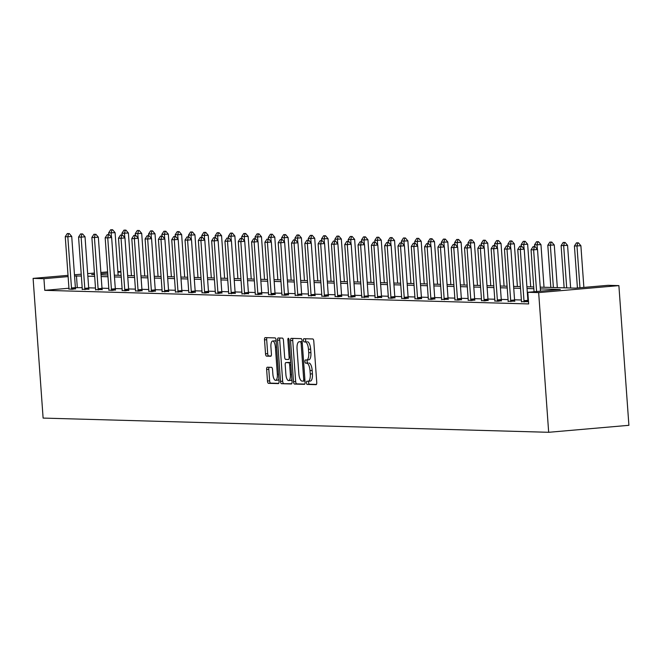 <?xml version="1.0" encoding="UTF-8"?>
<svg xmlns="http://www.w3.org/2000/svg" width="662" height="662" viewBox="0 0 662 662"><rect width="100%" height="100%" fill="white"/><g stroke="black" fill="none" stroke-linecap="round" stroke-linejoin="round"><path stroke-width="0.99" d="M306.473 382.802A1.605 0.579 -95 0 0 307.176 384.415L316.072 384.663A2.292 0.836 -95 0 0 316.113 384.663A2.292 0.836 -95 0 0 316.75 382.404L313.796 341.269A2.292 0.836 -95 0 0 312.795 338.961L303.899 338.712A1.605 0.579 -95 0 0 303.875 338.712A1.605 0.579 -95 0 0 303.428 340.293A1.605 0.579 -95 0 0 304.131 341.906L305.281 341.94A7.34 2.665 -95 0 1 308.484 349.329L308.732 352.755A7.34 2.665 -95 0 1 306.688 359.996A7.34 2.665 -95 0 1 306.572 359.996L305.422 359.963A1.605 0.579 -95 0 0 305.397 359.963A1.605 0.579 -95 0 0 304.95 361.543A1.605 0.579 -95 0 0 305.654 363.165L306.804 363.198A7.34 2.665 -95 0 1 310.006 370.579L310.255 374.013A7.34 2.665 -95 0 1 308.211 381.246A7.34 2.665 -95 0 1 308.103 381.246L306.945 381.213A1.605 0.579 -95 0 0 306.92 381.221A1.605 0.579 -95 0 0 306.473 382.802M308.864 381.188A1.605 0.579 -95 0 0 308.649 382.611A1.605 0.579 -95 0 0 309.344 384.225L316.436 384.423M305.77 338.762A1.605 0.579 -95 0 0 305.596 340.103A1.605 0.579 -95 0 0 306.299 341.716L305.281 341.94M307.342 359.938A1.605 0.579 -95 0 0 307.118 361.361A1.605 0.579 -95 0 0 307.822 362.975L306.804 363.198M267.316 367.22A2.292 0.836 -95 0 0 267.283 367.22A2.292 0.836 -95 0 0 266.637 369.479L267.465 381.022A2.292 0.836 -95 0 0 268.466 383.331L278.354 383.604A2.292 0.836 -95 0 0 278.388 383.604A2.292 0.836 -95 0 0 279.025 381.345L276.079 340.21A2.292 0.836 -95 0 0 275.078 337.901L265.189 337.62A2.292 0.836 -95 0 0 265.156 337.62A2.292 0.836 -95 0 0 264.519 339.879L265.52 353.822A2.292 0.836 -95 0 0 266.521 356.131L270.75 356.247A2.292 0.836 -95 0 0 270.783 356.247A2.292 0.836 -95 0 0 271.42 353.988L270.923 347.078A6.132 2.226 -95 0 1 272.636 341.029A6.132 2.226 -95 0 1 275.409 347.202L277.345 374.287A6.132 2.226 -95 0 1 275.64 380.336A6.132 2.226 -95 0 1 272.868 374.154L272.545 369.644A2.292 0.836 -95 0 0 271.544 367.336L267.316 367.22M68.939 288.235L44.768 290.337L43.932 278.694L33.1 278.388L43.113 418.086L548.674 432.294L628.9 425.31L618.887 285.612L608.055 285.314L575.526 288.144L540.217 287.151M44.768 290.337L528.657 303.932L527.821 292.29L538.661 292.596L548.674 432.294M293.514 381.751A2.292 0.836 -95 0 0 294.516 384.059L304.396 384.341A2.292 0.836 -95 0 0 304.429 384.341A2.292 0.836 -95 0 0 305.066 382.073L302.12 340.938A2.292 0.836 -95 0 0 301.119 338.63L291.239 338.356A2.292 0.836 -95 0 0 291.197 338.356A2.292 0.836 -95 0 0 290.56 340.616L293.514 381.751L295.682 381.56A2.292 0.836 -95 0 0 296.684 383.869L304.76 384.101M291.371 383.968L281.491 383.695A2.292 0.836 -95 0 1 280.489 381.386L277.543 340.251A2.292 0.836 -95 0 1 278.181 337.984A2.292 0.836 -95 0 1 278.214 337.984L282.442 338.108A2.292 0.836 -95 0 1 283.444 340.417L284.643 357.099A2.292 0.836 -95 0 0 285.645 359.408L288.45 359.483A2.292 0.836 -95 0 0 288.483 359.483A2.292 0.836 -95 0 0 289.12 357.223L287.879 339.854A1.605 0.579 -95 0 1 288.326 338.274A1.605 0.579 -95 0 1 289.046 339.887L292.041 381.709A2.292 0.836 -95 0 1 291.404 383.968A2.292 0.836 -95 0 1 291.371 383.968L291.437 383.968M528.392 300.184L527.871 300.167M521.375 299.985L514.556 299.795M508.068 299.613L501.25 299.414M494.754 299.232L487.944 299.042M481.448 298.86L474.637 298.67M468.142 298.488L461.323 298.297M454.827 298.115L448.017 297.925M441.521 297.743L434.711 297.552M428.215 297.362L421.396 297.172M414.909 296.99L408.09 296.799M401.594 296.617L394.784 296.427M388.288 296.245L381.469 296.055M374.982 295.873L368.163 295.682M361.667 295.5L354.857 295.302M348.361 295.12L341.551 294.929M335.055 294.747L328.236 294.557M321.74 294.375L314.93 294.185M308.434 294.002L301.624 293.812M295.128 293.63L288.309 293.432M281.822 293.249L275.003 293.059M268.507 292.877L261.697 292.687M255.201 292.505L248.382 292.314M241.895 292.132L235.076 291.942M228.58 291.76L221.77 291.561M215.274 291.379L208.464 291.189M201.968 291.007L195.149 290.817M188.653 290.635L181.843 290.444M175.347 290.262L168.537 290.072M162.041 289.89L155.222 289.699M148.735 289.509L141.916 289.319M135.42 289.137L128.61 288.946M122.114 288.764L115.296 288.574M108.808 288.392L101.989 288.202M95.494 288.02L88.683 287.829M82.187 287.647L75.385 287.672M528.483 301.491L528.053 301.483M528.499 301.665L521.416 301.698M508.102 301.318L514.746 301.111M494.795 300.945L497.973 301.26L501.432 300.73M481.489 300.573L484.658 300.887L488.126 300.358M468.183 300.2L471.352 300.515L474.819 299.985M454.868 299.828L458.046 300.143L461.505 299.613M441.562 299.447L448.199 299.241M428.256 299.075L431.425 299.389L434.893 298.86M414.942 298.703L418.119 299.017L421.578 298.488M401.635 298.33L404.805 298.645L408.272 298.115M388.329 297.958L391.499 298.272L394.966 297.743M375.015 297.586L381.66 297.37M361.709 297.205L368.345 296.998M348.402 296.833L351.572 297.147L355.039 296.617M335.096 296.46L338.265 296.775L341.733 296.245M321.782 296.088L324.959 296.402L328.418 295.873M308.475 295.715L315.112 295.5M295.169 295.335L301.806 295.128M281.855 294.962L285.032 295.277L288.491 294.747M268.549 294.59L271.718 294.904L275.185 294.375M255.242 294.218L258.412 294.532L261.879 294.002M241.928 293.845L248.573 293.63M228.622 293.465L235.258 293.258M215.315 293.092L218.485 293.407L221.952 292.877M202.009 292.72L205.179 293.034L208.646 292.505M188.695 292.347L191.872 292.662L195.331 292.132M175.389 291.975L182.025 291.76M162.082 291.594L168.719 291.388M148.768 291.222L151.946 291.537L155.405 291.007M135.462 290.85L138.631 291.164L142.098 290.635M122.156 290.477L125.325 290.792L128.792 290.262M108.841 290.105L112.019 290.419L115.486 289.89M95.535 289.733L102.171 289.517M82.229 289.352L88.865 289.145M68.922 288.98L72.092 289.294L75.559 288.764M117.869 271.536L120.881 271.619M107.625 271.908L100.864 272.496M94.426 273.05L87.665 273.646M81.227 274.2L74.467 274.788M68.02 275.351L33.1 278.388M81.352 276.004L74.558 276.029M68.112 276.592L43.932 278.694M527.821 292.29L560.35 289.459L540.341 288.897M533.845 288.715L527.035 288.524M520.539 288.342L513.729 288.152M507.233 287.97L500.414 287.78M493.918 287.598L487.108 287.399M480.612 287.217L473.802 287.027M467.306 286.845L460.487 286.654M454 286.472L447.181 286.282M440.685 286.1L433.875 285.91M427.379 285.727L420.569 285.537M414.073 285.347L407.254 285.157M400.758 284.974L393.948 284.784M387.452 284.602L380.642 284.412M374.146 284.23L367.327 284.039M360.831 283.857L354.021 283.667M347.525 283.485L340.715 283.286M334.219 283.104L327.4 282.914M320.913 282.732L314.094 282.542M307.598 282.36L300.788 282.169M294.292 281.987L287.482 281.797M280.986 281.615L274.167 281.416M267.671 281.234L260.861 281.044M254.365 280.862L247.555 280.671M241.059 280.489L234.24 280.299M227.745 280.117L220.934 279.927M214.438 279.745L207.628 279.546M201.132 279.364L194.314 279.174M187.826 278.992L181.007 278.801M174.511 278.619L167.701 278.429M161.205 278.247L154.395 278.057M147.899 277.875L141.08 277.676M134.585 277.494L127.774 277.304M121.278 277.121L114.468 276.931M107.972 276.749L101.154 276.559M94.658 276.377L87.847 276.186M538.661 292.596L618.887 285.612M94.509 274.291L91.637 274.54L94.534 274.622M101.029 274.804L107.848 275.003M114.336 275.185L121.154 275.375M127.65 275.558L134.46 275.748M140.956 275.93L147.775 276.12M154.263 276.302L161.081 276.493M167.577 276.675L174.387 276.865M180.883 277.055L187.694 277.246M194.189 277.428L201.008 277.618M207.504 277.8L214.314 277.99M220.81 278.172L227.62 278.363M234.116 278.545L240.935 278.735M247.423 278.917L254.241 279.116M260.737 279.298L267.547 279.488M274.043 279.67L280.862 279.861M287.349 280.043L294.168 280.233M300.664 280.415L307.474 280.605M313.97 280.787L320.78 280.986M327.276 281.168L334.095 281.358M340.591 281.54L347.401 281.731M353.897 281.913L360.707 282.103M367.203 282.285L374.022 282.475M380.509 282.657L387.328 282.856M393.824 283.038L400.634 283.228M407.13 283.41L413.949 283.601M420.436 283.783L427.255 283.973M433.751 284.155L440.561 284.346M447.057 284.528L453.867 284.718M460.363 284.908L467.182 285.099M473.678 285.281L480.488 285.471M486.984 285.653L493.794 285.843M500.29 286.025L507.109 286.216M513.596 286.398L520.415 286.588M526.911 286.77L533.721 286.969M120.914 271.999L117.919 272.256M107.716 273.141L100.955 273.737M77.297 287.507L76.461 275.864M308.318 381.229L310.271 381.064A7.34 2.665 -95 0 0 310.379 381.055A7.34 2.665 -95 0 0 312.423 373.823L310.255 374.013M308.972 363.008A7.34 2.665 -95 0 1 312.174 370.397L312.423 373.823M306.796 359.979L308.749 359.805A7.34 2.665 -95 0 0 308.856 359.805A7.34 2.665 -95 0 0 310.9 352.565L308.732 352.755M307.449 341.749A7.34 2.665 -95 0 1 310.652 349.139L310.9 352.565M293.043 338.406A2.292 0.836 -95 0 0 292.728 340.425L295.682 381.56M303.246 381.113A1.605 0.579 -95 0 0 303.27 381.113A1.605 0.579 -95 0 0 303.717 379.533L301.127 343.421A1.605 0.579 -95 0 0 300.424 341.807L299.207 341.766A7.34 2.665 -95 0 0 299.1 341.774A7.34 2.665 -95 0 0 297.056 349.006L298.827 373.691A7.34 2.665 -95 0 0 302.029 381.08L303.246 381.113M301.16 341.6A7.34 2.665 -95 0 1 301.268 341.584A7.34 2.665 -95 0 1 301.375 341.584L302.162 341.6M291.735 383.737L281.491 383.695M280.018 338.034A2.292 0.836 -95 0 0 279.712 340.061L282.657 381.196A2.292 0.836 -95 0 0 283.659 383.505M285.885 374.411A6.132 2.226 -95 0 0 288.657 380.584A6.132 2.226 -95 0 0 290.361 374.535L289.675 364.994A2.292 0.836 -95 0 0 288.673 362.685L285.868 362.602A2.292 0.836 -95 0 0 285.835 362.611A2.292 0.836 -95 0 0 285.198 364.87L285.885 374.411M288.657 380.584L290.825 380.393A6.132 2.226 -95 0 0 291.884 379.434M287.97 362.42A2.292 0.836 -95 0 1 288.003 362.42A2.292 0.836 -95 0 1 288.036 362.42L290.668 362.495M275.64 380.336L277.808 380.145A6.132 2.226 -95 0 0 278.868 379.185M276.195 341.865A6.132 2.226 -95 0 0 274.804 340.839L272.636 341.029M267.001 337.67A2.292 0.836 -95 0 0 266.687 339.697L267.688 353.632A2.292 0.836 -95 0 0 268.689 355.941L271.114 356.015M269.12 367.269A2.292 0.836 -95 0 0 268.805 369.288L269.633 380.832A2.292 0.836 -95 0 0 270.634 383.141L278.71 383.364M583.876 287.416L580.888 245.734L574.426 245.999L577.429 287.978M578.406 242.83L576.47 242.855L578.406 242.83L580.888 245.734M579.97 287.755L576.983 246.074L577.752 242.888M574.426 245.999L576.47 242.855M534.383 246.661L533.109 246.628L534.383 246.661L533.613 249.847L537.519 249.508L540.506 291.189M534.068 291.752L531.056 249.773L533.613 249.847L536.601 291.528M533.109 246.628L531.056 249.773M537.519 249.508L535.037 246.603M570.636 288.003L567.574 245.362L561.111 245.627L564.14 287.821M565.091 242.458L563.163 242.474L565.091 242.458L567.574 245.362M566.697 287.896L563.676 245.701L564.446 242.515M561.111 245.627L563.163 242.474M557.321 287.631L554.268 244.99L547.805 245.254L550.834 287.449M551.785 242.085L549.857 242.102L551.785 242.085L554.268 244.99M553.391 287.515L550.362 245.329L551.132 242.143M547.805 245.254L549.857 242.102M521.077 246.289L519.794 246.247L521.077 246.289L520.307 249.475L524.213 249.135L527.879 300.358A2.334 0.852 -95 0 0 527.97 301.061L528.094 301.707M521.408 301.922L521.433 301.326A2.334 0.852 -95 0 0 521.416 300.622L517.75 249.4L520.307 249.475L523.981 300.697A2.334 0.852 -95 0 0 524.072 301.4L524.18 301.996M519.794 246.247L517.75 249.4M524.213 249.135L521.73 246.231M507.771 245.916L506.488 245.875L507.771 245.916L507.001 249.102L510.899 248.763L514.573 299.985A2.334 0.852 -95 0 0 514.664 300.689L514.788 301.326M508.093 301.541L508.118 300.953A2.334 0.852 -95 0 0 508.11 300.25L504.436 249.028L507.001 249.102L510.667 300.325A2.334 0.852 -95 0 0 510.758 301.028L510.874 301.624M506.488 245.875L504.436 249.028M510.899 248.763L508.416 245.859M544.015 287.258L540.962 244.609L534.499 244.882L534.623 246.595M538.479 241.713L536.543 241.729L538.479 241.713L540.962 244.609M537.37 249.334L537.056 244.948L537.825 241.762M534.499 244.882L536.543 241.729M530.709 286.878L527.647 244.237L521.184 244.51L521.308 246.214M525.165 241.332L523.237 241.357L525.165 241.332L527.647 244.237M524.064 248.962L523.75 244.576L524.519 241.39M521.184 244.51L523.237 241.357M517.394 286.505L514.341 243.864L507.878 244.129L508.002 245.842M511.858 240.96L509.93 240.985L511.858 240.96L514.341 243.864M510.75 248.581L510.435 244.204L511.205 241.018M507.878 244.129L509.93 240.985M494.456 245.536L493.182 245.503L494.456 245.536L493.687 248.722L497.592 248.382L501.266 299.605A2.334 0.852 -95 0 0 501.357 300.316L501.473 300.953M494.787 301.169L494.812 300.581A2.334 0.852 -95 0 0 494.804 299.878L491.13 248.655L493.687 248.722L497.361 299.944A2.334 0.852 -95 0 0 497.452 300.656L497.567 301.251M493.182 245.503L491.13 248.655M497.592 248.382L495.11 245.478M481.15 245.163L479.867 245.13L481.15 245.163L480.38 248.349L484.286 248.01L487.96 299.232A2.334 0.852 -95 0 0 488.043 299.944L488.167 300.581M481.481 300.796L481.506 300.209A2.334 0.852 -95 0 0 481.497 299.505L477.823 248.283L480.38 248.349L484.054 299.572A2.334 0.852 -95 0 0 484.145 300.283L484.253 300.879M479.867 245.13L477.823 248.283M484.286 248.01L481.804 245.106M467.844 244.791L466.561 244.758L467.844 244.791L467.074 247.977L470.98 247.638L474.646 298.86A2.334 0.852 -95 0 0 474.737 299.563L474.861 300.209M468.166 300.424L468.199 299.836A2.334 0.852 -95 0 0 468.183 299.125L464.517 247.902L467.074 247.977L470.748 299.199A2.334 0.852 -95 0 0 470.839 299.903L470.947 300.498M466.561 244.758L464.517 247.902M470.98 247.638L468.489 244.733M454.537 244.419L453.255 244.377L454.537 244.419L453.768 247.605L457.665 247.265L461.34 298.488A2.334 0.852 -95 0 0 461.431 299.191L461.546 299.836M454.86 300.052L454.885 299.456A2.334 0.852 -95 0 0 454.877 298.752L451.203 247.53L453.768 247.605L457.434 298.827A2.334 0.852 -95 0 0 457.525 299.53L457.641 300.126M453.255 244.377L451.203 247.53M457.665 247.265L455.183 244.361M441.223 244.046L439.949 244.005L441.223 244.046L440.453 247.232L444.359 246.893L448.033 298.115A2.334 0.852 -95 0 0 448.124 298.819L448.24 299.456M441.554 299.679L441.579 299.083A2.334 0.852 -95 0 0 441.571 298.38L437.896 247.158L440.453 247.232L444.128 298.454A2.334 0.852 -95 0 0 444.219 299.158L444.326 299.754M439.949 244.005L437.896 247.158M444.359 246.893L441.877 243.988M427.917 243.666L426.634 243.633L427.917 243.666L427.147 246.852L431.053 246.512L434.719 297.735A2.334 0.852 -95 0 0 434.81 298.446L434.934 299.083M428.24 299.298L428.273 298.711A2.334 0.852 -95 0 0 428.256 298.008L424.59 246.785L427.147 246.852L430.821 298.074A2.334 0.852 -95 0 0 430.912 298.785L431.02 299.381M426.634 243.633L424.59 246.785M431.053 246.512L428.571 243.616M414.611 243.293L413.328 243.26L414.611 243.293L413.841 246.479L417.739 246.14L421.413 297.362A2.334 0.852 -95 0 0 421.504 298.074L421.62 298.711M414.933 298.926L414.958 298.339A2.334 0.852 -95 0 0 414.95 297.635L411.276 246.413L413.841 246.479L417.507 297.701A2.334 0.852 -95 0 0 417.598 298.413L417.714 299.009M413.328 243.26L411.276 246.413M417.739 246.14L415.256 243.235M401.296 242.921L400.022 242.888L401.296 242.921L400.527 246.107L404.432 245.768L408.106 296.99A2.334 0.852 -95 0 0 408.197 297.693L408.313 298.339M401.627 298.554L401.652 297.966A2.334 0.852 -95 0 0 401.644 297.255L397.97 246.032L400.527 246.107L404.201 297.329A2.334 0.852 -95 0 0 404.292 298.041L404.408 298.628M400.022 242.888L397.97 246.032M404.432 245.768L401.95 242.863M387.99 242.549L386.707 242.507L387.99 242.549L387.22 245.734L391.126 245.395L394.792 296.617A2.334 0.852 -95 0 0 394.883 297.321L395.007 297.966M388.321 298.181L388.346 297.586A2.334 0.852 -95 0 0 388.329 296.882L384.663 245.66L387.22 245.734L390.894 296.957A2.334 0.852 -95 0 0 390.985 297.66L391.093 298.256M386.707 242.507L384.663 245.66M391.126 245.395L388.644 242.491M374.684 242.176L373.401 242.135L374.684 242.176L373.914 245.362L377.812 245.023L381.486 296.245A2.334 0.852 -95 0 0 381.577 296.948L381.701 297.586M375.006 297.809L375.031 297.213A2.334 0.852 -95 0 0 375.023 296.51L371.349 245.288L373.914 245.362L377.58 296.584A2.334 0.852 -95 0 0 377.671 297.288L377.787 297.883M373.401 242.135L371.349 245.288M377.812 245.023L375.329 242.118M361.369 241.796L360.095 241.762L361.369 241.796L360.6 244.981L364.505 244.642L368.18 295.873A2.334 0.852 -95 0 0 368.271 296.576L368.386 297.213M361.7 297.428L361.725 296.841A2.334 0.852 -95 0 0 361.717 296.137L358.043 244.915L360.6 244.981L364.274 296.212A2.334 0.852 -95 0 0 364.365 296.915L364.481 297.511M360.095 241.762L358.043 244.915M364.505 244.642L362.023 241.746M348.063 241.423L346.78 241.39L348.063 241.423L347.293 244.609L351.199 244.27L354.873 295.492A2.334 0.852 -95 0 0 354.956 296.204L355.08 296.841M348.394 297.056L348.419 296.468A2.334 0.852 -95 0 0 348.411 295.765L344.737 244.543L347.293 244.609L350.968 295.831A2.334 0.852 -95 0 0 351.059 296.543L351.166 297.139M346.78 241.39L344.737 244.543M351.199 244.27L348.717 241.365M334.757 241.051L333.474 241.018L334.757 241.051L333.987 244.237L337.893 243.897L341.559 295.12A2.334 0.852 -95 0 0 341.65 295.831L341.774 296.468M335.08 296.684L335.113 296.096A2.334 0.852 -95 0 0 335.096 295.384L331.43 244.162L333.987 244.237L337.661 295.459A2.334 0.852 -95 0 0 337.752 296.171L337.86 296.758M333.474 241.018L331.43 244.162M337.893 243.897L335.402 240.993M321.451 240.678L320.168 240.645L321.451 240.678L320.681 243.864L324.579 243.525L328.253 294.747A2.334 0.852 -95 0 0 328.344 295.451L328.46 296.096M321.773 296.311L321.798 295.715A2.334 0.852 -95 0 0 321.79 295.012L318.116 243.79L320.681 243.864L324.347 295.087A2.334 0.852 -95 0 0 324.438 295.79L324.554 296.386M320.168 240.645L318.116 243.79M324.579 243.525L322.096 240.62M308.136 240.306L306.862 240.265L308.136 240.306L307.367 243.492L311.272 243.153L314.947 294.375A2.334 0.852 -95 0 0 315.038 295.078L315.153 295.724M308.467 295.939L308.492 295.343A2.334 0.852 -95 0 0 308.484 294.64L304.81 243.417L307.367 243.492L311.041 294.714A2.334 0.852 -95 0 0 311.132 295.418L311.239 296.013M306.862 240.265L304.81 243.417M311.272 243.153L308.79 240.248M294.83 239.925L293.547 239.892L294.83 239.925L294.06 243.12L297.966 242.772L301.632 294.002A2.334 0.852 -95 0 0 301.723 294.706L301.847 295.343M295.153 295.558L295.186 294.971A2.334 0.852 -95 0 0 295.169 294.267L291.503 243.045L294.06 243.12L297.735 294.342A2.334 0.852 -95 0 0 297.826 295.045L297.933 295.641M293.547 239.892L291.503 243.045M297.966 242.772L295.484 239.876M281.524 239.553L280.241 239.52L281.524 239.553L280.754 242.739L284.652 242.4L288.326 293.622A2.334 0.852 -95 0 0 288.417 294.333L288.533 294.971M281.847 295.186L281.871 294.598A2.334 0.852 -95 0 0 281.863 293.895L278.189 242.673L280.754 242.739L284.42 293.961A2.334 0.852 -95 0 0 284.511 294.673L284.627 295.269M280.241 239.52L278.189 242.673M284.652 242.4L282.169 239.495M268.209 239.181L266.935 239.148L268.209 239.181L267.44 242.366L271.346 242.027L275.02 293.249A2.334 0.852 -95 0 0 275.111 293.961L275.227 294.598M268.54 294.813L268.565 294.226A2.334 0.852 -95 0 0 268.557 293.523L264.883 242.292L267.44 242.366L271.114 293.589A2.334 0.852 -95 0 0 271.205 294.3L271.321 294.888M266.935 239.148L264.883 242.292M271.346 242.027L268.863 239.123M254.903 238.808L253.62 238.775L254.903 238.808L254.134 241.994L258.039 241.655L261.705 292.877A2.334 0.852 -95 0 0 261.796 293.58L261.92 294.226M255.234 294.441L255.259 293.845A2.334 0.852 -95 0 0 255.242 293.142L251.577 241.92L254.134 241.994L257.808 293.216A2.334 0.852 -95 0 0 257.899 293.92L258.006 294.516M253.62 238.775L251.577 241.92M258.039 241.655L255.557 238.75M504.088 286.133L501.035 243.492L494.572 243.757L494.696 245.47M498.552 240.587L496.616 240.604L498.552 240.587L501.035 243.492M497.443 248.209L497.129 243.831L497.898 240.645M494.572 243.757L496.616 240.604M490.782 285.761L487.728 243.12L481.266 243.384L481.382 245.097M485.238 240.215L483.31 240.232L485.238 240.215L487.728 243.12M484.137 247.836L483.823 243.459L484.592 240.273M481.266 243.384L483.31 240.232M477.476 285.388L474.414 242.739L467.951 243.012L468.075 244.725M471.932 239.843L470.003 239.859L471.932 239.843L474.414 242.739M470.831 247.464L470.517 243.078L471.286 239.892M467.951 243.012L470.003 239.859M464.161 285.008L461.108 242.366L454.645 242.64L454.769 244.352M458.625 239.462L456.697 239.487L458.625 239.462L461.108 242.366M457.516 247.092L457.202 242.706L457.972 239.52M454.645 242.64L456.697 239.487M450.855 284.635L447.802 241.994L441.339 242.259L441.455 243.972M445.319 239.09L443.383 239.114L445.319 239.09L447.802 241.994M444.21 246.719L443.896 242.333L444.665 239.148M441.339 242.259L443.383 239.114M437.549 284.263L434.487 241.622L428.024 241.887L428.149 243.599M432.005 238.717L430.077 238.742L432.005 238.717L434.487 241.622M430.904 246.338L430.59 241.961L431.359 238.775M428.024 241.887L430.077 238.742M424.234 283.89L421.181 241.249L414.718 241.514L414.842 243.227M418.698 238.345L416.77 238.361L418.698 238.345L421.181 241.249M417.59 245.966L417.275 241.589L418.045 238.403M414.718 241.514L416.77 238.361M410.928 283.518L407.875 240.877L401.412 241.142L401.536 242.855M405.392 237.972L403.456 237.989L405.392 237.972L407.875 240.877M404.283 245.594L403.969 241.216L404.739 238.022M401.412 241.142L403.456 237.989M397.622 283.137L394.56 240.496L388.098 240.769L388.222 242.482M392.078 237.592L390.15 237.617L392.078 237.592L394.56 240.496M390.977 245.221L390.663 240.836L391.432 237.65M388.098 240.769L390.15 237.617M384.308 282.765L381.254 240.124L374.791 240.389L374.915 242.102M378.772 237.219L376.844 237.244L378.772 237.219L381.254 240.124M377.663 244.849L377.348 240.463L378.118 237.277M374.791 240.389L376.844 237.244M371.001 282.393L367.948 239.752L361.485 240.016L361.609 241.729M365.465 236.847L363.529 236.872L365.465 236.847L367.948 239.752M364.357 244.468L364.042 240.091L364.812 236.905M361.485 240.016L363.529 236.872M357.695 282.02L354.642 239.379L348.179 239.644L348.295 241.357M352.151 236.475L350.223 236.491L352.151 236.475L354.642 239.379M351.05 244.096L350.736 239.718L351.505 236.533M348.179 239.644L350.223 236.491M344.389 281.648L341.327 239.007L334.864 239.272L334.989 240.985M338.845 236.102L336.917 236.119L338.845 236.102L341.327 239.007M337.744 243.724L337.43 239.346L338.199 236.16M334.864 239.272L336.917 236.119M331.074 281.276L328.021 238.626L321.558 238.899L321.682 240.612M325.538 235.73L323.61 235.746L325.538 235.73L328.021 238.626M324.43 243.351L324.115 238.965L324.885 235.78M321.558 238.899L323.61 235.746M317.768 280.895L314.715 238.254L308.252 238.527L308.368 240.232M312.232 235.349L310.296 235.374L312.232 235.349L314.715 238.254M311.123 242.979L310.809 238.593L311.579 235.407M308.252 238.527L310.296 235.374M304.462 280.522L301.4 237.881L294.938 238.146L295.062 239.859M298.918 234.977L296.99 235.002L298.918 234.977L301.4 237.881M297.817 242.598L297.503 238.221L298.272 235.035M294.938 238.146L296.99 235.002M291.148 280.15L288.094 237.509L281.631 237.774L281.755 239.487M285.612 234.605L283.684 234.621L285.612 234.605L288.094 237.509M284.503 242.226L284.188 237.848L284.958 234.662M281.631 237.774L283.684 234.621M277.841 279.778L274.788 237.137L268.325 237.401L268.449 239.114M272.305 234.232L270.369 234.249L272.305 234.232L274.788 237.137M271.197 241.853L270.882 237.476L271.652 234.29M268.325 237.401L270.369 234.249M264.535 279.405L261.473 236.756L255.011 237.029L255.135 238.742M258.991 233.86L257.063 233.876L258.991 233.86L261.473 236.756M257.89 241.481L257.576 237.095L258.346 233.909M255.011 237.029L257.063 233.876M251.221 279.025L248.167 236.384L241.704 236.657L241.829 238.361M245.685 233.479L243.757 233.504L245.685 233.479L248.167 236.384M244.576 241.109L244.261 236.723L245.031 233.537M241.704 236.657L243.757 233.504M237.915 278.652L234.861 236.011L228.398 236.276L228.522 237.989M232.379 233.107L230.442 233.132L232.379 233.107L234.861 236.011M231.27 240.728L230.955 236.351L231.725 233.165M228.398 236.276L230.442 233.132M224.608 278.28L221.555 235.639L215.092 235.904L215.208 237.617M219.064 232.734L217.136 232.751L219.064 232.734L221.555 235.639M217.963 240.356L217.649 235.978L218.419 232.792M215.092 235.904L217.136 232.751M211.302 277.908L208.24 235.267L201.778 235.531L201.902 237.244M205.758 232.362L203.83 232.379L205.758 232.362L208.24 235.267M204.657 239.983L204.343 235.606L205.112 232.42M201.778 235.531L203.83 232.379M197.988 277.535L194.934 234.886L188.471 235.159L188.596 236.872M192.452 231.99L190.524 232.006L192.452 231.99L194.934 234.886M191.343 239.611L191.028 235.225L191.798 232.039M188.471 235.159L190.524 232.006M184.681 277.155L181.628 234.513L175.165 234.787L175.281 236.491M179.145 231.609L177.209 231.634L179.145 231.609L181.628 234.513M178.037 239.239L177.722 234.853L178.492 231.667M175.165 234.787L177.209 231.634M241.597 238.436L240.314 238.394L241.597 238.436L240.827 241.622L244.725 241.282L248.399 292.505A2.334 0.852 -95 0 0 248.49 293.208L248.614 293.854M241.92 294.069L241.944 293.473A2.334 0.852 -95 0 0 241.936 292.769L238.262 241.547L240.827 241.622L244.493 292.844A2.334 0.852 -95 0 0 244.584 293.547L244.7 294.143M240.314 238.394L238.262 241.547M244.725 241.282L242.242 238.378M228.282 238.063L227.008 238.022L228.282 238.063L227.513 241.249L231.419 240.91L235.093 292.132A2.334 0.852 -95 0 0 235.184 292.836L235.3 293.473M228.613 293.688L228.638 293.101A2.334 0.852 -95 0 0 228.63 292.397L224.956 241.175L227.513 241.249L231.187 292.472A2.334 0.852 -95 0 0 231.278 293.175L231.394 293.771M227.008 238.022L224.956 241.175M231.419 240.91L228.936 238.006M214.976 237.683L213.694 237.65L214.976 237.683L214.207 240.869L218.112 240.529L221.787 291.752A2.334 0.852 -95 0 0 221.869 292.463L221.993 293.101M215.307 293.316L215.332 292.728A2.334 0.852 -95 0 0 215.324 292.025L211.65 240.803L214.207 240.869L217.881 292.091A2.334 0.852 -95 0 0 217.972 292.803L218.079 293.398M213.694 237.65L211.65 240.803M218.112 240.529L215.63 237.625M201.67 237.31L200.387 237.277L201.67 237.31L200.9 240.496L204.806 240.157L208.472 291.379A2.334 0.852 -95 0 0 208.563 292.091L208.687 292.728M201.993 292.943L202.026 292.356A2.334 0.852 -95 0 0 202.009 291.652L198.343 240.422L200.9 240.496L204.575 291.719A2.334 0.852 -95 0 0 204.666 292.43L204.773 293.026M200.387 237.277L198.343 240.422M204.806 240.157L202.315 237.253M188.364 236.938L187.081 236.905L188.364 236.938L187.594 240.124L191.492 239.785L195.166 291.007A2.334 0.852 -95 0 0 195.257 291.71L195.373 292.356M188.687 292.571L188.711 291.975A2.334 0.852 -95 0 0 188.703 291.272L185.029 240.049L187.594 240.124L191.26 291.346A2.334 0.852 -95 0 0 191.351 292.05L191.467 292.645M187.081 236.905L185.029 240.049M191.492 239.785L189.009 236.88M175.049 236.566L173.775 236.524L175.049 236.566L174.28 239.752L178.186 239.412L181.86 290.635A2.334 0.852 -95 0 0 181.951 291.338L182.067 291.983M175.38 292.199L175.405 291.603A2.334 0.852 -95 0 0 175.397 290.899L171.723 239.677L174.28 239.752L177.954 290.974A2.334 0.852 -95 0 0 178.045 291.677L178.152 292.273M173.775 236.524L171.723 239.677M178.186 239.412L175.703 236.508M161.743 236.193L160.461 236.152L161.743 236.193L160.974 239.379L164.879 239.04L168.545 290.262A2.334 0.852 -95 0 0 168.636 290.966L168.76 291.603M162.066 291.818L162.099 291.23A2.334 0.852 -95 0 0 162.082 290.527L158.417 239.305L160.974 239.379L164.648 290.601A2.334 0.852 -95 0 0 164.739 291.305L164.846 291.901M160.461 236.152L158.417 239.305M164.879 239.04L162.397 236.135M148.437 235.813L147.154 235.78L148.437 235.813L147.667 238.999L151.565 238.659L155.239 289.882A2.334 0.852 -95 0 0 155.33 290.593L155.446 291.23M148.76 291.445L148.785 290.858A2.334 0.852 -95 0 0 148.776 290.155L145.102 238.932L147.667 238.999L151.333 290.221A2.334 0.852 -95 0 0 151.424 290.932L151.54 291.528M147.154 235.78L145.102 238.932M151.565 238.659L149.082 235.763M135.122 235.44L133.848 235.407L135.122 235.44L134.353 238.626L138.259 238.287L141.933 289.509A2.334 0.852 -95 0 0 142.024 290.221L142.14 290.858M135.453 291.073L135.478 290.486A2.334 0.852 -95 0 0 135.47 289.782L131.796 238.56L134.353 238.626L138.027 289.848A2.334 0.852 -95 0 0 138.118 290.56L138.234 291.156M133.848 235.407L131.796 238.56M138.259 238.287L135.776 235.382M171.375 276.782L168.314 234.141L161.851 234.406L161.975 236.119M165.831 231.237L163.903 231.261L165.831 231.237L168.314 234.141M164.73 238.866L164.416 234.48L165.186 231.295M161.851 234.406L163.903 231.261M121.816 235.068L120.534 235.035L121.816 235.068L121.047 238.254L124.953 237.915L128.618 289.137A2.334 0.852 -95 0 0 128.709 289.84L128.833 290.486M122.147 290.701L122.172 290.113A2.334 0.852 -95 0 0 122.156 289.402L118.49 238.179L121.047 238.254L124.721 289.476A2.334 0.852 -95 0 0 124.812 290.179L124.919 290.775M120.534 235.035L118.49 238.179M124.953 237.915L122.47 235.01M158.061 276.41L155.007 233.769L148.545 234.034L148.669 235.746M152.525 230.864L150.597 230.889L152.525 230.864L155.007 233.769M151.416 238.486L151.101 234.108L151.871 230.922M148.545 234.034L150.597 230.889M108.51 234.696L107.227 234.654L108.51 234.696L107.74 237.881L111.638 237.542L115.312 288.764A2.334 0.852 -95 0 0 115.403 289.468L115.527 290.113M108.833 290.328L108.858 289.733A2.334 0.852 -95 0 0 108.849 289.029L105.175 237.807L107.74 237.881L111.406 289.104A2.334 0.852 -95 0 0 111.497 289.807L111.613 290.403M107.227 234.654L105.175 237.807M111.638 237.542L109.156 234.638M144.755 276.037L141.701 233.396L135.238 233.661L135.362 235.374M139.219 230.492L137.282 230.508L139.219 230.492L141.701 233.396M138.11 238.113L137.795 233.736L138.565 230.55M135.238 233.661L137.282 230.508M95.196 234.323L93.921 234.282L95.196 234.323L94.426 237.509L98.332 237.17L102.006 288.392A2.334 0.852 -95 0 0 102.097 289.095L102.213 289.733M95.527 289.956L95.551 289.36A2.334 0.852 -95 0 0 95.543 288.657L91.869 237.435L94.426 237.509L98.1 288.731A2.334 0.852 -95 0 0 98.191 289.435L98.307 290.03M93.921 234.282L91.869 237.435M98.332 237.17L95.849 234.265M131.448 275.665L128.387 233.016L121.924 233.289L122.048 235.002M125.904 230.119L123.976 230.136L125.904 230.119L128.387 233.016M124.804 237.741L124.489 233.363L125.259 230.169M121.924 233.289L123.976 230.136M81.889 233.943L80.607 233.909L81.889 233.943L81.12 237.128L85.026 236.789L88.7 288.011A2.334 0.852 -95 0 0 88.782 288.723L88.907 289.36M82.22 289.575L82.245 288.988A2.334 0.852 -95 0 0 82.237 288.284L78.563 237.062L81.12 237.128L84.794 288.359A2.334 0.852 -95 0 0 84.885 289.062L84.993 289.658M80.607 233.909L78.563 237.062M85.026 236.789L82.543 233.893M118.134 275.284L115.08 232.643L108.618 232.916L108.742 234.629M112.598 229.739L110.67 229.764L112.598 229.739L115.08 232.643M111.489 237.368L111.175 232.983L111.944 229.797M108.618 232.916L110.67 229.764M68.583 233.57L67.301 233.537L68.583 233.57L67.814 236.756L71.719 236.417L75.385 287.639A2.334 0.852 -95 0 0 75.476 288.351L75.6 288.988M68.906 289.203L68.939 288.615A2.334 0.852 -95 0 0 68.922 287.912L65.257 236.69L67.814 236.756L71.488 287.978A2.334 0.852 -95 0 0 71.579 288.69L71.686 289.286M67.301 233.537L65.257 236.69M71.719 236.417L69.229 233.512M309.344 384.225L307.176 384.415M306.299 341.716L304.131 341.906M307.822 362.975L305.654 363.165M312.174 370.397L310.006 370.579M310.652 349.139L308.484 349.329M292.728 340.425L290.56 340.616M296.684 383.869L294.516 384.059M304.983 380.964L303.295 381.105L304.983 380.964M304.876 379.425L303.717 379.533M302.286 343.321L301.127 343.421M302.17 341.65L300.424 341.807M301.375 341.584L299.207 341.766M282.657 381.196L280.489 381.386M279.712 340.061L277.543 340.251M290.287 357.124L289.12 357.223M289.037 339.755L287.879 339.854M291.52 374.435L290.361 374.535M290.841 364.894L289.675 364.994M290.668 362.511L288.673 362.685M288.036 362.42L285.868 362.602M278.512 374.179L277.345 374.287M276.567 347.103L275.409 347.202M268.689 355.941L266.521 356.131M267.688 353.632L265.52 353.822M266.687 339.697L264.519 339.879M270.634 383.141L268.466 383.331M269.633 380.832L267.465 381.022M268.805 369.288L266.637 369.479M524.072 301.4L527.97 301.061M523.981 300.697L527.879 300.358M510.758 301.028L514.664 300.689M510.667 300.325L514.573 299.985M497.452 300.656L501.357 300.316M497.361 299.944L501.266 299.605M484.145 300.283L488.043 299.944M484.054 299.572L487.96 299.232M470.839 299.903L474.737 299.563M470.748 299.199L474.646 298.86M457.525 299.53L461.431 299.191M457.434 298.827L461.34 298.488M444.219 299.158L448.124 298.819M444.128 298.454L448.033 298.115M430.912 298.785L434.81 298.446M430.821 298.074L434.719 297.735M417.598 298.413L421.504 298.074M417.507 297.701L421.413 297.362M404.292 298.041L408.197 297.693M404.201 297.329L408.106 296.99M390.985 297.66L394.883 297.321M390.894 296.957L394.792 296.617M377.671 297.288L381.577 296.948M377.58 296.584L381.486 296.245M364.365 296.915L368.271 296.576M364.274 296.212L368.18 295.873M351.059 296.543L354.956 296.204M350.968 295.831L354.873 295.492M337.752 296.171L341.65 295.831M337.661 295.459L341.559 295.12M324.438 295.79L328.344 295.451M324.347 295.087L328.253 294.747M311.132 295.418L315.038 295.078M311.041 294.714L314.947 294.375M297.826 295.045L301.723 294.706M297.735 294.342L301.632 294.002M284.511 294.673L288.417 294.333M284.42 293.961L288.326 293.622M271.205 294.3L275.111 293.961M271.114 293.589L275.02 293.249M257.899 293.92L261.796 293.58M257.808 293.216L261.705 292.877M244.584 293.547L248.49 293.208M244.493 292.844L248.399 292.505M231.278 293.175L235.184 292.836M231.187 292.472L235.093 292.132M217.972 292.803L221.869 292.463M217.881 292.091L221.787 291.752M204.666 292.43L208.563 292.091M204.575 291.719L208.472 291.379M191.351 292.05L195.257 291.71M191.26 291.346L195.166 291.007M178.045 291.677L181.951 291.338M177.954 290.974L181.86 290.635M164.739 291.305L168.636 290.966M164.648 290.601L168.545 290.262M151.424 290.932L155.33 290.593M151.333 290.221L155.239 289.882M138.118 290.56L142.024 290.221M138.027 289.848L141.933 289.509M124.812 290.179L128.709 289.84M124.721 289.476L128.618 289.137M111.497 289.807L115.403 289.468M111.406 289.104L115.312 288.764M98.191 289.435L102.097 289.095M98.1 288.731L102.006 288.392M84.885 289.062L88.782 288.723M84.794 288.359L88.7 288.011M71.579 288.69L75.476 288.351M71.488 287.978L75.385 287.639M310.379 381.055L308.211 381.246M308.856 359.805L306.688 359.996M301.268 341.584L299.1 341.774M288.003 362.42L285.835 362.611"/></g></svg>
